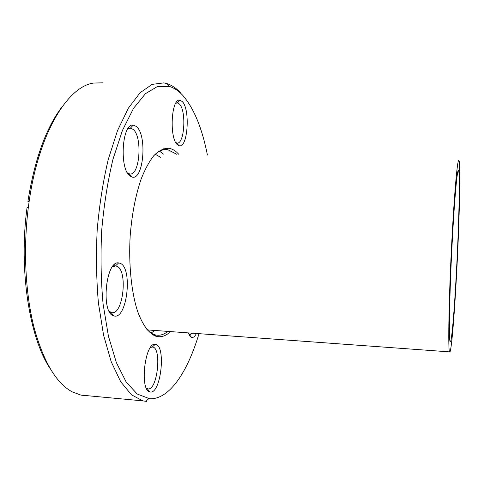 <?xml version="1.0" encoding="UTF-8"?>
<svg xmlns="http://www.w3.org/2000/svg" width="484" height="484" viewBox="0 0 484 484"><rect width="100%" height="100%" fill="white"/><g stroke="black" fill="none" stroke-linecap="round" stroke-linejoin="round"><path stroke-width="0.73" d="M452.328 239.713C454.597 196.861 457.386 167.452 458.529 170.598C460.157 173.157 458.983 223.705 456.527 269.836C454.47 309.609 451.572 344.263 450.18 341.74C448.626 341.426 449.539 290.932 452.328 239.713M456.733 271.288C454.44 315.538 451.197 354.639 449.618 351.88C447.881 351.662 448.886 295.167 452.026 237.559C454.579 189.462 457.689 156.913 458.953 160.452C460.786 163.483 459.455 220.038 456.733 271.288M170.562 331.601C165.988 335.89 161.305 337.487 156.513 336.398L155.443 336.084C148.703 333.204 142.453 324.74 137.535 311.133C131.327 291.87 128.508 263.98 130.196 235.587C131.963 213.988 135.635 195.082 141.207 178.856C145.091 169.14 149.314 161.384 153.87 155.588C158.504 151.014 163.12 148.546 167.718 148.189C170.864 148.358 173.847 149.689 176.678 152.188L178.911 154.426M176.218 154.372L175.244 153.476L167.881 149.731L166.381 149.574C162.043 149.387 157.681 151.613 153.289 156.253M145.236 327.359C148.116 331.08 151.135 333.482 154.287 334.571L155.781 334.995C159.883 335.805 163.913 334.607 167.869 331.401M114.865 265.94L114.768 264.3M159.605 151.22L163.435 154.093M130.371 176.243C119.137 170.144 121.787 122.99 133.227 125.096L136.258 126.415C147.572 134.848 143.548 181.554 131.811 176.956L130.371 176.243M127.437 172.855L129.573 173.901C139.779 176.648 142.847 136.464 133.027 129.337L130.335 128.2L127.594 129.198M177.489 144.758C169.176 138.672 171.161 98.464 179.691 100.146L182.226 101.501C190.587 109.366 187.713 149.169 178.989 145.654L177.489 144.758M175.807 142.556L176.848 142.968C184.446 145.103 186.673 110.745 179.395 104.06L177.453 102.91L175.704 103.298M196.431 333.476C194.895 336.477 193.304 337.79 191.67 337.421L191.543 337.378C190.291 336.931 189.238 335.436 188.385 332.895M189.002 334.492L189.667 334.759L192.578 333.198M150.421 392.028L149.617 391.852C139.362 389.566 145.17 341.825 155.249 344.348L155.636 344.408C166.133 345.703 161.009 393.625 150.421 392.028M146.35 388.156L148.062 388.906C157.451 390.437 162.013 348.117 152.678 347.034L150.512 347.427M113.873 315.889L113.607 315.81C100.66 313.015 105.79 260.192 118.628 262.915L120.086 263.272C133.118 267.688 127.062 320.414 113.873 315.889M109.142 311.212L111.55 312.567C123.172 315.852 128.218 269.951 116.771 266.242L115.476 265.934L112.318 266.98M207.406 155.043C202.155 128.296 193.981 108.452 182.885 95.505C178.62 90.829 174.046 87.779 169.164 86.346L157.5 86.491L145.412 93.721L133.487 108.41L122.44 130.45L113.014 159.121C107.738 181.113 103.975 204.774 101.725 230.1C100.472 255.679 100.932 280.351 103.098 304.127L108.452 336.253L116.354 362.576L126.155 381.979L137.16 393.982L149.689 398.762C169.43 399.699 187.701 371.742 198.997 333.664M50.027 368.439C29.463 337.632 18.628 270.163 27.025 207.721L28.381 207.085C23.099 248.486 25.337 293.038 33.941 327.117C43.427 361.621 56.198 383.213 72.267 391.895L80.937 395.095L85.323 395.67M29.076 201.931L27.903 201.368C34.691 159.109 46.18 127.461 62.363 106.413M163.949 148.612L164.905 149.671M27.903 201.368L29.258 200.709L28.381 207.085M102.572 82.837L93.817 83.036C68.05 86.146 39.023 132.374 29.258 200.709M146.688 401.405L142.925 400.885L131.503 394.835L120.704 381.755L111.169 361.639L103.54 334.982L98.403 302.905C96.358 279.328 95.959 254.923 97.205 229.694C99.426 204.702 103.11 181.276 108.259 159.411L117.479 130.686L128.327 108.216L140.1 92.722L152.133 84.385L163.846 82.891L166.55 83.49C171.56 84.99 176.249 88.142 180.617 92.934M152.678 347.034L151.952 346.98M155.116 330.475L151.05 332.962M154.953 335.902L155.648 335.285M164.693 149.665L163.767 148.661M155.273 154.293L160.682 157.318M458.529 170.598L458.227 170.592M449.618 351.88L147.426 329.919M154.287 334.571L155.443 336.084M166.381 149.574L167.718 148.189M164.385 149.659L167.881 149.731M130.335 128.2L133.227 125.096M177.138 102.88L179.691 100.146M189.425 334.692L191.543 337.378M147.348 388.743L149.617 391.852M152.327 346.986L155.249 344.348M111.042 312.422L113.607 315.81M115.476 265.934L118.628 262.915M146.64 388.749L147.402 388.821M113.195 265.849L115.985 266M128.248 128.206L130.807 128.242M175.94 102.898L177.453 102.91M142.925 400.885L80.937 395.095M169.164 86.346L166.55 83.49M148.715 398.683L145.69 401.333M128.085 173.859L128.417 173.871M109.85 312.452L111.126 312.537M189.111 334.722L189.468 334.746M176.539 142.895L178.989 145.654M129.101 173.786L131.811 176.956M152.648 334.765L154.535 334.904"/></g></svg>
